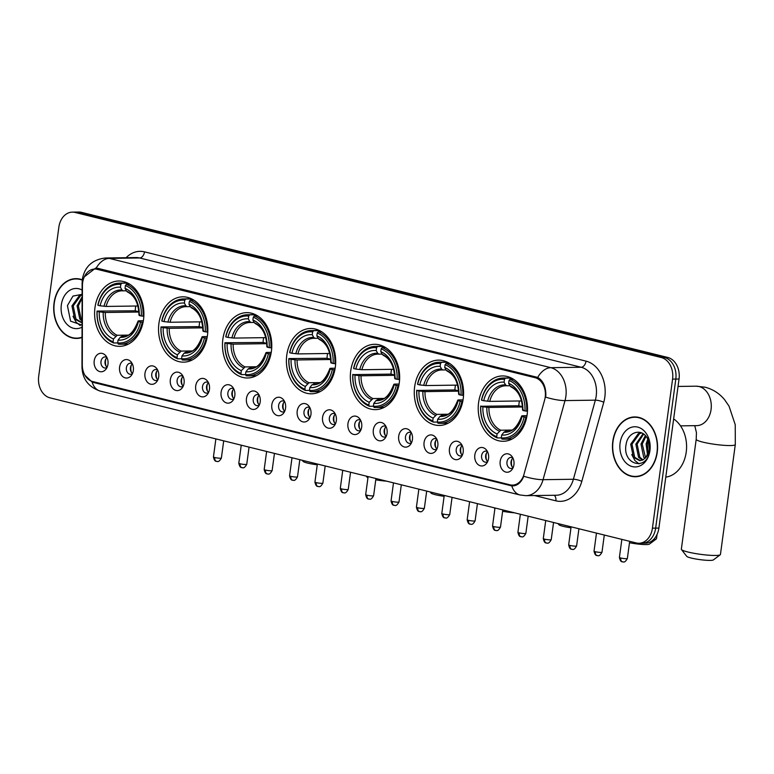 <?xml version="1.0" encoding="UTF-8"?>
<svg xmlns="http://www.w3.org/2000/svg" width="774" height="774" viewBox="0 0 774 774"><rect width="100%" height="100%" fill="white"/><g stroke="black" fill="none" stroke-linecap="round" stroke-linejoin="round"><path stroke-width="1.16" d="M350.719 370.959A32.672 24.662 -90.8 0 0 375.448 409.63A32.672 24.662 -90.8 0 0 399.268 382.975A32.672 24.662 -90.8 0 0 374.539 344.295A32.672 24.662 -90.8 0 0 350.719 370.959M158.912 323.484A32.672 24.662 -90.8 0 0 183.641 362.155A32.672 24.662 -90.8 0 0 207.451 335.5A32.672 24.662 -90.8 0 0 182.722 296.819A32.672 24.662 -90.8 0 0 158.912 323.484M222.844 339.302A32.672 24.662 -90.8 0 0 247.574 377.983A32.672 24.662 -90.8 0 0 271.393 351.319A32.672 24.662 -90.8 0 0 246.664 312.648A32.672 24.662 -90.8 0 0 222.844 339.302M286.777 355.131A32.672 24.662 -90.8 0 0 311.506 393.811A32.672 24.662 -90.8 0 0 335.326 367.147A32.672 24.662 -90.8 0 0 310.597 328.476A32.672 24.662 -90.8 0 0 286.777 355.131M414.651 386.777A32.672 24.662 -90.8 0 0 439.38 425.458A32.672 24.662 -90.8 0 0 463.2 398.794A32.672 24.662 -90.8 0 0 438.471 360.123A32.672 24.662 -90.8 0 0 414.651 386.777M478.593 402.606A32.672 24.662 -90.8 0 0 503.323 441.286A32.672 24.662 -90.8 0 0 527.142 414.622A32.672 24.662 -90.8 0 0 502.413 375.941A32.672 24.662 -90.8 0 0 478.593 402.606M94.97 307.655A32.672 24.662 -90.8 0 0 119.699 346.336A32.672 24.662 -90.8 0 0 143.519 319.672A32.672 24.662 -90.8 0 0 118.79 281.001A32.672 24.662 -90.8 0 0 94.97 307.655M133.331 370.504A9.249 6.976 89.2 0 1 131.377 375.429A9.249 6.976 89.2 0 1 123.221 376.957A9.249 6.976 89.2 0 1 119.593 367.099A9.249 6.976 89.2 0 1 124.237 360.016A9.249 6.976 89.2 0 1 131.183 362.048A9.249 6.976 89.2 0 1 133.331 370.504M132.267 363.732A5.544 4.189 -90.8 0 0 130.429 363.2A5.544 4.189 -90.8 0 0 126.385 367.727A5.544 4.189 -90.8 0 0 130.583 374.297A5.544 4.189 -90.8 0 0 132.402 373.707M158.709 376.783A9.249 6.976 89.2 0 1 156.745 381.708A9.249 6.976 89.2 0 1 148.589 383.236A9.249 6.976 89.2 0 1 144.97 373.378A9.249 6.976 89.2 0 1 149.605 366.296A9.249 6.976 89.2 0 1 156.561 368.327A9.249 6.976 89.2 0 1 158.709 376.783M157.644 370.011A5.544 4.189 -90.8 0 0 155.806 369.479A5.544 4.189 -90.8 0 0 151.762 374.006A5.544 4.189 -90.8 0 0 155.961 380.576A5.544 4.189 -90.8 0 0 157.78 379.986M184.077 383.062A9.249 6.976 89.2 0 1 182.122 387.987A9.249 6.976 89.2 0 1 173.966 389.516A9.249 6.976 89.2 0 1 170.338 379.666A9.249 6.976 89.2 0 1 174.982 372.575A9.249 6.976 89.2 0 1 181.929 374.606A9.249 6.976 89.2 0 1 184.077 383.062M183.012 376.29A5.544 4.189 -90.8 0 0 181.174 375.758A5.544 4.189 -90.8 0 0 177.13 380.286A5.544 4.189 -90.8 0 0 181.329 386.855A5.544 4.189 -90.8 0 0 183.157 386.265M209.454 389.341A9.249 6.976 89.2 0 1 207.49 394.266A9.249 6.976 89.2 0 1 199.334 395.795A9.249 6.976 89.2 0 1 195.716 385.945A9.249 6.976 89.2 0 1 200.35 378.854A9.249 6.976 89.2 0 1 207.306 380.885A9.249 6.976 89.2 0 1 209.454 389.341M208.39 382.569A5.544 4.189 -90.8 0 0 206.552 382.037A5.544 4.189 -90.8 0 0 202.507 386.565A5.544 4.189 -90.8 0 0 206.706 393.134A5.544 4.189 -90.8 0 0 208.525 392.553M234.822 395.62A9.249 6.976 89.2 0 1 232.868 400.545A9.249 6.976 89.2 0 1 224.712 402.074A9.249 6.976 89.2 0 1 221.083 392.224A9.249 6.976 89.2 0 1 225.727 385.142A9.249 6.976 89.2 0 1 232.674 387.164A9.249 6.976 89.2 0 1 234.822 395.62M233.758 388.848A5.544 4.189 -90.8 0 0 231.919 388.316A5.544 4.189 -90.8 0 0 227.875 392.844A5.544 4.189 -90.8 0 0 232.074 399.413A5.544 4.189 -90.8 0 0 233.903 398.833M260.199 401.899A9.249 6.976 89.2 0 1 258.235 406.824A9.249 6.976 89.2 0 1 250.079 408.353A9.249 6.976 89.2 0 1 246.461 398.504A9.249 6.976 89.2 0 1 251.095 391.421A9.249 6.976 89.2 0 1 258.052 393.444A9.249 6.976 89.2 0 1 260.199 401.899M259.135 395.137A5.544 4.189 -90.8 0 0 257.297 394.595A5.544 4.189 -90.8 0 0 253.253 399.123A5.544 4.189 -90.8 0 0 257.452 405.692A5.544 4.189 -90.8 0 0 259.271 405.112M285.567 408.179A9.249 6.976 89.2 0 1 283.613 413.103A9.249 6.976 89.2 0 1 275.457 414.632A9.249 6.976 89.2 0 1 271.829 404.783A9.249 6.976 89.2 0 1 276.473 397.701A9.249 6.976 89.2 0 1 283.429 399.723A9.249 6.976 89.2 0 1 285.567 408.179M284.503 401.416A5.544 4.189 -90.8 0 0 282.665 400.884A5.544 4.189 -90.8 0 0 278.621 405.402A5.544 4.189 -90.8 0 0 282.82 411.971A5.544 4.189 -90.8 0 0 284.648 411.391M310.945 414.467A9.249 6.976 89.2 0 1 308.981 419.382A9.249 6.976 89.2 0 1 300.825 420.911A9.249 6.976 89.2 0 1 297.206 411.062A9.249 6.976 89.2 0 1 301.841 403.98A9.249 6.976 89.2 0 1 308.797 406.002A9.249 6.976 89.2 0 1 310.945 414.467M309.881 407.695A5.544 4.189 -90.8 0 0 308.042 407.163A5.544 4.189 -90.8 0 0 303.998 411.691A5.544 4.189 -90.8 0 0 308.197 418.25A5.544 4.189 -90.8 0 0 310.016 417.67M336.322 420.746A9.249 6.976 89.2 0 1 334.358 425.661A9.249 6.976 89.2 0 1 326.202 427.19A9.249 6.976 89.2 0 1 322.574 417.341A9.249 6.976 89.2 0 1 327.218 410.259A9.249 6.976 89.2 0 1 334.174 412.281A9.249 6.976 89.2 0 1 336.322 420.746M335.258 413.974A5.544 4.189 -90.8 0 0 333.42 413.442A5.544 4.189 -90.8 0 0 329.366 417.97A5.544 4.189 -90.8 0 0 333.565 424.529A5.544 4.189 -90.8 0 0 335.394 423.949M361.69 427.025A9.249 6.976 89.2 0 1 359.736 431.95A9.249 6.976 89.2 0 1 351.58 433.469A9.249 6.976 89.2 0 1 347.952 423.62A9.249 6.976 89.2 0 1 352.596 416.538A9.249 6.976 89.2 0 1 359.542 418.57A9.249 6.976 89.2 0 1 361.69 427.025M360.626 420.253A5.544 4.189 -90.8 0 0 358.788 419.721A5.544 4.189 -90.8 0 0 354.744 424.249A5.544 4.189 -90.8 0 0 358.942 430.818A5.544 4.189 -90.8 0 0 360.771 430.228M387.068 433.305A9.249 6.976 89.2 0 1 385.104 438.229A9.249 6.976 89.2 0 1 376.948 439.758A9.249 6.976 89.2 0 1 373.329 429.899A9.249 6.976 89.2 0 1 377.964 422.817A9.249 6.976 89.2 0 1 384.92 424.849A9.249 6.976 89.2 0 1 387.068 433.305M386.003 426.532A5.544 4.189 -90.8 0 0 384.165 426A5.544 4.189 -90.8 0 0 380.121 430.528A5.544 4.189 -90.8 0 0 384.32 437.097A5.544 4.189 -90.8 0 0 386.139 436.507M412.436 439.584A9.249 6.976 89.2 0 1 410.481 444.508A9.249 6.976 89.2 0 1 402.325 446.037A9.249 6.976 89.2 0 1 398.697 436.178A9.249 6.976 89.2 0 1 403.341 429.096A9.249 6.976 89.2 0 1 410.288 431.128A9.249 6.976 89.2 0 1 412.436 439.584M411.371 432.811A5.544 4.189 -90.8 0 0 409.533 432.279A5.544 4.189 -90.8 0 0 405.489 436.807A5.544 4.189 -90.8 0 0 409.688 443.376A5.544 4.189 -90.8 0 0 411.516 442.786M437.813 445.863A9.249 6.976 89.2 0 1 435.849 450.787A9.249 6.976 89.2 0 1 427.693 452.316A9.249 6.976 89.2 0 1 424.075 442.467A9.249 6.976 89.2 0 1 428.709 435.375A9.249 6.976 89.2 0 1 435.665 437.407A9.249 6.976 89.2 0 1 437.813 445.863M436.749 439.09A5.544 4.189 -90.8 0 0 434.911 438.558A5.544 4.189 -90.8 0 0 430.866 443.086A5.544 4.189 -90.8 0 0 435.065 449.655A5.544 4.189 -90.8 0 0 436.884 449.065M463.181 452.142A9.249 6.976 89.2 0 1 461.227 457.066A9.249 6.976 89.2 0 1 453.071 458.595A9.249 6.976 89.2 0 1 449.442 448.746A9.249 6.976 89.2 0 1 454.086 441.654A9.249 6.976 89.2 0 1 461.033 443.686A9.249 6.976 89.2 0 1 463.181 452.142M462.117 445.369A5.544 4.189 -90.8 0 0 460.278 444.837A5.544 4.189 -90.8 0 0 456.234 449.365A5.544 4.189 -90.8 0 0 460.433 455.934A5.544 4.189 -90.8 0 0 462.262 455.354M488.558 458.421A9.249 6.976 89.2 0 1 486.594 463.345A9.249 6.976 89.2 0 1 478.438 464.874A9.249 6.976 89.2 0 1 474.82 455.025A9.249 6.976 89.2 0 1 479.454 447.933A9.249 6.976 89.2 0 1 486.411 449.965A9.249 6.976 89.2 0 1 488.558 458.421M487.494 451.648A5.544 4.189 -90.8 0 0 485.656 451.116A5.544 4.189 -90.8 0 0 481.612 455.644A5.544 4.189 -90.8 0 0 485.811 462.213A5.544 4.189 -90.8 0 0 487.63 461.633M513.936 464.7A9.249 6.976 89.2 0 1 511.972 469.625A9.249 6.976 89.2 0 1 503.816 471.153A9.249 6.976 89.2 0 1 500.188 461.304A9.249 6.976 89.2 0 1 504.832 454.222A9.249 6.976 89.2 0 1 511.788 456.244A9.249 6.976 89.2 0 1 513.936 464.7M512.862 457.927A5.544 4.189 -90.8 0 0 511.024 457.395A5.544 4.189 -90.8 0 0 506.98 461.923A5.544 4.189 -90.8 0 0 511.179 468.493A5.544 4.189 -90.8 0 0 513.007 467.912M107.963 364.225A9.249 6.976 89.2 0 1 105.999 369.15A9.249 6.976 89.2 0 1 97.843 370.678A9.249 6.976 89.2 0 1 94.215 360.819A9.249 6.976 89.2 0 1 98.859 353.737A9.249 6.976 89.2 0 1 105.815 355.769A9.249 6.976 89.2 0 1 107.963 364.225M106.899 357.453A5.544 4.189 -90.8 0 0 105.051 356.92A5.544 4.189 -90.8 0 0 101.007 361.448A5.544 4.189 -90.8 0 0 105.206 368.018A5.544 4.189 -90.8 0 0 107.035 367.427M132.499 373.503A5.544 4.189 89.2 0 1 130.429 367.669A5.544 4.189 89.2 0 1 132.364 363.935M157.877 379.782A5.544 4.189 89.2 0 1 155.806 373.948A5.544 4.189 89.2 0 1 157.741 370.214M183.245 386.062A5.544 4.189 89.2 0 1 181.174 380.228A5.544 4.189 89.2 0 1 183.109 376.493M208.622 392.341A5.544 4.189 89.2 0 1 206.552 386.507A5.544 4.189 89.2 0 1 208.487 382.772M233.99 398.629A5.544 4.189 89.2 0 1 231.919 392.786A5.544 4.189 89.2 0 1 233.854 389.051M259.367 404.908A5.544 4.189 89.2 0 1 257.297 399.074A5.544 4.189 89.2 0 1 259.232 395.33M284.735 411.188A5.544 4.189 89.2 0 1 282.665 405.353A5.544 4.189 89.2 0 1 284.609 401.609M310.113 417.467A5.544 4.189 89.2 0 1 308.042 411.633A5.544 4.189 89.2 0 1 309.977 407.898M335.49 423.746A5.544 4.189 89.2 0 1 333.41 417.912A5.544 4.189 89.2 0 1 335.355 414.177M360.858 430.025A5.544 4.189 89.2 0 1 358.788 424.191A5.544 4.189 89.2 0 1 360.723 420.456M386.236 436.304A5.544 4.189 89.2 0 1 384.165 430.47A5.544 4.189 89.2 0 1 386.1 426.735M411.604 442.583A5.544 4.189 89.2 0 1 409.533 436.749A5.544 4.189 89.2 0 1 411.468 433.014M436.981 448.862A5.544 4.189 89.2 0 1 434.911 443.028A5.544 4.189 89.2 0 1 436.846 439.293M462.349 455.141A5.544 4.189 89.2 0 1 460.278 449.307A5.544 4.189 89.2 0 1 462.223 445.572M487.726 461.43A5.544 4.189 89.2 0 1 485.656 455.586A5.544 4.189 89.2 0 1 487.591 451.852M513.094 467.709A5.544 4.189 89.2 0 1 511.024 461.865A5.544 4.189 89.2 0 1 512.969 458.131M107.122 367.224A5.544 4.189 89.2 0 1 105.051 361.39A5.544 4.189 89.2 0 1 106.996 357.656M82.441 285.519A16.641 12.558 89.2 0 1 82.644 282.626A16.641 12.558 89.2 0 1 94.776 269.042A16.641 12.558 89.2 0 1 97.214 269.333L535.066 377.702A16.641 12.558 89.2 0 1 544.644 399.916L523.988 474.327A16.641 12.558 89.2 0 1 512.427 485.114A16.641 12.558 89.2 0 1 509.979 484.824L92.648 381.534A16.641 12.558 89.2 0 1 82.296 364.999L82.441 285.519M82.286 279.801A29.896 22.562 -90.8 0 0 75.842 278.65A29.896 22.562 -90.8 0 0 54.045 303.05A29.896 22.562 -90.8 0 0 76.674 338.441A29.896 22.562 -90.8 0 0 82.034 337.503M77.458 278.708A29.896 22.562 -90.8 0 0 75.852 278.959A29.586 22.33 -90.8 0 0 54.277 303.108A29.586 22.33 -90.8 0 0 76.665 338.132A29.896 22.562 -90.8 0 0 78.29 338.344M612.805 441.344A29.896 22.562 -90.8 0 0 635.435 476.736A29.896 22.562 -90.8 0 0 657.232 452.335A29.896 22.562 -90.8 0 0 634.603 416.944A29.896 22.562 -90.8 0 0 612.805 441.344M638.666 476.378L635.435 476.426A29.586 22.33 -90.8 0 0 657 452.277A29.586 22.33 -90.8 0 0 634.603 417.254A29.586 22.33 -90.8 0 0 613.037 441.403A29.586 22.33 -90.8 0 0 635.435 476.426A29.896 22.562 -90.8 0 0 637.05 476.639M84.318 276.831L95.55 268.123L98.124 268.404L537.698 377.412C543.009 380.614 545.728 386.371 545.864 394.672L545.67 397.139A21.575 5.118 15.5 0 0 565.02 400.584L543.058 479.687A24.662 18.605 89.2 0 1 525.933 495.67L556.264 495.244A24.662 18.605 -90.8 0 0 573.389 479.261L595.351 400.168A24.662 18.605 -90.8 0 0 596.203 396.027A24.662 18.605 -90.8 0 0 581.158 367.253L139.639 257.974A24.662 18.605 -90.8 0 0 136.021 257.558L105.69 257.984A24.662 18.605 89.2 0 1 109.318 258.4A21.575 13.884 103.9 0 0 96.189 268.133M638.937 543.261L645.41 543.174A18.489 13.961 -90.8 0 0 658.887 528.081L679.04 379.028L675.808 379.067A18.489 13.961 -90.8 0 0 664.527 357.491L78.29 212.395A18.489 13.961 -90.8 0 0 75.571 212.086A18.489 13.961 -90.8 0 1 78.29 212.395L664.527 357.491A18.489 13.961 -90.8 0 1 675.808 379.067L655.655 528.12L675.808 379.067L672.577 379.115A18.489 13.961 -90.8 0 0 661.296 357.54L75.049 212.444A18.489 13.961 -90.8 0 0 72.33 212.124A18.489 13.961 -90.8 0 0 58.853 227.217L38.7 376.27A18.489 13.961 -90.8 0 0 49.981 397.846L636.228 542.942A18.489 13.961 -90.8 0 0 638.937 543.261A18.489 13.961 -90.8 0 0 652.424 528.168L672.577 379.115M642.178 543.213A18.489 13.961 -90.8 0 0 655.655 528.12A18.489 13.961 -90.8 0 1 642.178 543.213M126.114 257.694A30.825 23.259 89.2 0 1 144.506 251.86L586.015 361.139A30.825 23.259 89.2 0 1 604.823 397.101A30.825 23.259 89.2 0 1 603.768 402.277L581.806 481.37A6.163 1.461 -164.5 0 0 573.389 479.261L543.058 479.687A21.575 5.118 15.5 0 1 523.785 476.262C521.057 482.85 517.061 486.062 511.798 485.908L93.548 382.491L92.087 382.027L84.956 375.313M512.736 485.946L511.798 485.908A21.575 13.884 103.9 0 0 519.993 494.983L525.933 495.67M514.826 485.656L512.591 485.104M636.218 417.002A29.896 22.562 -90.8 0 0 634.612 417.254M679.04 379.028A18.489 13.961 -90.8 0 0 667.759 357.453L81.522 212.347A18.489 13.961 -90.8 0 0 78.803 212.037L72.33 212.124M82.257 280.111A29.586 22.33 -90.8 0 0 75.842 278.959L79.074 278.911M82.083 312.028L82.092 306.465M82.063 321.084L79.79 318.975L77.081 305.827L82.112 296.848M82.063 320.039L81.076 318.965L78.358 305.807L82.112 298.058M82.063 322.323L81.038 322.41L74.652 319.052L71.943 305.894L79.577 295.31L82.112 294.594M81.676 322.371L75.939 319.033L73.22 305.885L80.864 295.291L82.112 294.846M82.121 290.076A20.095 15.17 -90.8 0 0 61.33 304.85A20.095 15.17 -90.8 0 0 66.748 324.093A20.095 15.17 -90.8 0 0 82.054 327.179M82.112 294.333L72.959 296.084L67.435 305.614L70.589 321.171L82.054 325.09M79.896 338.083L76.665 338.132A29.586 22.33 -90.8 0 0 82.034 337.183M80.215 325.564L76.123 322.216L72.988 316.276M665.785 477.123A30.825 23.259 -90.8 0 0 686.228 452.113A30.825 23.259 -90.8 0 0 673.651 418.937M649.454 452.248L648.951 442.167M647.528 455.131L646.106 443.976L647.809 439.139M648.196 453.777L647.393 443.966L648.419 440.532M644.916 458.498L643.687 457.202L640.969 444.053L645.39 435.617M645.545 457.85L642.256 444.034L645.99 436.304M642.362 460.172L638.55 457.279L635.841 444.121L643.097 433.701M643.01 459.872L639.837 457.26L637.118 444.102L643.649 434.079M645.806 457.54A13.932 10.517 -90.8 0 0 649.415 449.346A13.932 10.517 -90.8 0 0 647.238 438.113C641.675 427.741 628.053 431.979 626.195 443.908C621.599 464.768 646.909 471.743 649.618 451.184L647.993 437.494L649.589 449.752L645.806 457.54L642.913 459.92L639.798 460.704L633.422 457.347L630.704 444.199L638.337 433.604L641.423 432.84M640.437 460.665L634.699 457.328L631.99 444.179L639.624 433.585L641.694 432.947M620.09 443.144A20.095 15.17 -90.8 0 0 632.348 466.596A20.095 15.17 -90.8 0 0 649.947 450.536A20.095 15.17 -90.8 0 0 637.689 427.093A20.095 15.17 -90.8 0 0 620.09 443.144M638.976 463.858L634.883 460.511L631.748 454.57M317.263 464.797A13.564 1.732 -172.3 0 1 307.559 463.075A13.564 1.732 -172.3 0 1 303.089 461.372L302.257 460.288M113.72 342.988L113.072 341.779A29.344 22.146 -90.8 0 1 97.156 311.332L97.04 311.09A30.573 23.075 -90.8 0 0 113.72 342.988L117.667 342.93L118.035 340.105A26.509 20.008 -90.8 0 0 138.391 321.539L138.14 320.997L138.885 320.804L143.364 320.746M123.801 336.371L121.799 336.4L120.241 337.319L118.035 340.105M97.156 311.332L99.275 311.854A26.509 20.008 -90.8 0 0 113.459 338.973L117.213 335.268L128.116 335.113M138.914 312.028L105.312 312.493L99.275 311.854M97.04 311.09L135.208 310.809A29.277 22.098 89.2 0 1 135.498 307.752A29.277 22.098 89.2 0 1 135.779 306.02M143.064 316.218A30.573 23.075 -90.8 0 0 126.385 284.319L125.407 285.548A29.344 22.146 -90.8 0 1 141.332 316.005L143.848 316.208M129.829 284.271L126.385 284.319M143.084 322.265L140.52 322.061A29.344 22.146 -90.8 0 1 117.658 342.911L118.296 344.12A30.573 23.075 -90.8 0 0 120.483 344.227A30.573 23.075 -90.8 0 0 142.242 322.274M141.332 316.005L139.214 315.473A26.509 20.008 -90.8 0 0 125.03 288.354L125.407 285.548M138.391 321.539L140.52 322.061M113.459 338.973L113.072 341.779M125.03 288.354L126.491 291.101L127.797 291.972M139.707 314.747L138.952 314.931L139.214 315.473M120.241 337.319A23.713 17.899 -90.8 0 0 138.14 320.997L138.885 320.804M121.808 283.187A30.573 23.075 -90.8 0 0 119.631 283.081A30.573 23.075 -90.8 0 0 97.863 305.033L97.969 305.266A29.344 22.146 -90.8 0 1 120.831 284.416L121.808 283.187L127.778 283.1M120.831 284.416L120.454 287.222A26.509 20.008 -90.8 0 0 100.098 305.798L97.969 305.266M126.336 290.801L123.221 290.84L121.915 289.969L120.454 287.222M100.098 305.798L106.125 306.436L137.956 305.991M123.221 290.84L122.186 290.811A22.804 17.212 -90.8 0 0 106.125 306.436M135.208 310.809L138.894 311.719M386.526 481.147A13.564 1.732 -172.3 0 1 375.767 479.803M177.662 358.817L177.014 357.607A29.344 22.146 -90.8 0 1 161.089 327.15L160.982 326.918A30.573 23.075 -90.8 0 0 177.662 358.817L181.6 358.759L181.977 355.934A26.509 20.008 -90.8 0 0 202.333 337.358L202.072 336.816L202.827 336.632L207.297 336.564M187.743 352.199L185.731 352.228L184.183 353.137L181.977 355.934M161.089 327.15L163.208 327.683A26.509 20.008 -90.8 0 0 177.391 354.802L181.155 351.086L192.058 350.941M202.856 327.847L169.245 328.321L163.208 327.683M160.982 326.918L199.15 326.638A29.277 22.098 89.2 0 1 199.44 323.571A29.277 22.098 89.2 0 1 199.711 321.849M206.997 332.046A30.573 23.075 -90.8 0 0 190.327 300.148L189.349 301.376A29.344 22.146 -90.8 0 1 205.274 331.823L207.78 332.036M193.771 300.099L190.327 300.148M207.026 338.093L204.452 337.89A29.344 22.146 -90.8 0 1 181.59 358.739L182.238 359.949A30.573 23.075 -90.8 0 0 184.415 360.055A30.573 23.075 -90.8 0 0 206.184 338.103M205.274 331.823L203.156 331.301A26.509 20.008 -90.8 0 0 188.972 304.182L189.349 301.376M202.333 337.358L204.452 337.89M177.391 354.802L177.014 357.607M188.972 304.182L190.433 306.92L191.739 307.8M203.649 330.575L202.894 330.759L203.156 331.301M184.183 353.137A23.713 17.899 -90.8 0 0 202.072 336.816L202.827 336.632M185.741 299.016A30.573 23.075 -90.8 0 0 183.564 298.909A30.573 23.075 -90.8 0 0 161.795 320.852L161.911 321.094A29.344 22.146 -90.8 0 1 184.773 300.244L185.741 299.016L191.71 298.928M184.773 300.244L184.386 303.05A26.509 20.008 -90.8 0 0 164.03 321.616L161.911 321.094M190.269 306.62L187.163 306.668L185.847 305.788L184.386 303.05M164.03 321.616L170.067 322.255L201.898 321.82M187.163 306.668L186.128 306.639A22.804 17.212 -90.8 0 0 170.067 322.255M199.15 326.638L202.836 327.547M367.95 477.79A13.564 1.732 -172.3 0 1 367.031 477.19L366.189 476.107M444.112 496.318A13.564 1.732 -172.3 0 1 435.423 494.721A13.564 1.732 -172.3 0 1 430.963 493.019L430.121 491.935M241.594 374.635L240.946 373.426A29.344 22.146 -90.8 0 1 225.031 342.979L224.915 342.737A30.573 23.075 -90.8 0 0 241.594 374.635L245.542 374.577L245.909 371.762A26.509 20.008 -90.8 0 0 266.266 353.186L266.014 352.644L266.759 352.451L271.229 352.393M251.676 368.018L249.673 368.047L248.115 368.966L245.909 371.762M225.031 342.979L227.15 343.501A26.509 20.008 -90.8 0 0 241.333 370.63L245.087 366.915L255.991 366.76M266.788 343.675L233.177 344.14L227.15 343.501M224.915 342.737L263.083 342.456A29.277 22.098 89.2 0 1 263.373 339.399A29.277 22.098 89.2 0 1 263.653 337.667M270.939 347.865A30.573 23.075 -90.8 0 0 254.259 315.966L253.282 317.205A29.344 22.146 -90.8 0 1 269.207 347.652L271.713 347.855M257.703 315.918L254.259 315.966M270.958 353.912L268.385 353.708A29.344 22.146 -90.8 0 1 245.532 374.568L246.171 375.767A30.573 23.075 -90.8 0 0 248.357 375.874A30.573 23.075 -90.8 0 0 270.116 353.931M269.207 347.652L267.088 347.129A26.509 20.008 -90.8 0 0 252.904 320.001L253.282 317.205M266.266 353.186L268.385 353.708M241.333 370.63L240.946 373.426M252.904 320.001L254.365 322.748L255.672 323.619M267.581 346.394L266.827 346.588L267.088 347.129M248.115 368.966A23.713 17.899 -90.8 0 0 266.014 352.644L266.759 352.451M249.683 314.834A30.573 23.075 -90.8 0 0 247.496 314.728A30.573 23.075 -90.8 0 0 225.737 336.68L225.844 336.922A29.344 22.146 -90.8 0 1 248.706 316.063L249.683 314.834L255.652 314.757M248.706 316.063L248.328 318.869A26.509 20.008 -90.8 0 0 227.972 337.445L225.844 336.922M254.211 322.448L251.095 322.487L249.789 321.616L248.328 318.869M227.972 337.445L234 338.083L265.83 337.638M251.095 322.487L250.06 322.468A22.804 17.212 -90.8 0 0 234 338.083M263.083 342.456L266.769 343.375M514.4 512.794A13.564 1.732 -172.3 0 1 502.626 511.256M305.527 390.464L304.888 389.254A29.344 22.146 -90.8 0 1 288.963 358.807L288.857 358.565A30.573 23.075 -90.8 0 0 305.527 390.464L309.474 390.406L309.842 387.581A26.509 20.008 -90.8 0 0 330.208 369.014L329.947 368.463L330.701 368.279L335.171 368.221M315.608 383.846L312.057 384.784L309.842 387.581M288.963 358.807L291.082 359.329A26.509 20.008 -90.8 0 0 305.266 386.449L309.029 382.743L319.923 382.588M330.73 359.504L297.119 359.968L291.082 359.329M288.857 358.565L327.025 358.285A29.277 22.098 89.2 0 1 327.315 355.227A29.277 22.098 89.2 0 1 327.586 353.495M334.871 363.693A30.573 23.075 -90.8 0 0 318.201 331.794L317.224 333.023A29.344 22.146 -90.8 0 1 333.149 363.48L335.655 363.683M321.645 331.746L318.201 331.794M334.9 369.74L332.327 369.537A29.344 22.146 -90.8 0 1 309.465 390.386L310.113 391.596A30.573 23.075 -90.8 0 0 312.29 391.702A30.573 23.075 -90.8 0 0 334.058 369.749M333.149 363.48L331.02 362.948A26.509 20.008 -90.8 0 0 316.847 335.829L317.224 333.023M330.208 369.014L332.327 369.537M305.266 386.449L304.888 389.254M316.847 335.829L318.308 338.577L319.614 339.447M331.524 362.222L330.769 362.406L331.02 362.948M312.057 384.784A23.713 17.899 -90.8 0 0 329.947 368.463L330.701 368.279M313.615 330.662A30.573 23.075 -90.8 0 0 311.438 330.556A30.573 23.075 -90.8 0 0 289.669 352.509L289.786 352.741A29.344 22.146 -90.8 0 1 312.648 331.891L313.615 330.662L319.585 330.575M312.648 331.891L312.261 334.697A26.509 20.008 -90.8 0 0 291.904 353.273L289.786 352.741M318.143 338.267L315.028 338.315L313.722 337.435L312.261 334.697M291.904 353.273L297.942 353.912L329.772 353.466M315.028 338.315L314.002 338.286A22.804 17.212 -90.8 0 0 297.942 353.912M327.025 358.285L330.711 359.194M570.97 527.82A13.564 1.732 -172.3 0 1 563.298 526.378A13.564 1.732 -172.3 0 1 558.838 524.666L557.996 523.582M398.833 385.568L396.259 385.355A29.344 22.146 -90.8 0 1 373.407 406.215L373.784 403.409A26.509 20.008 -90.8 0 0 394.14 384.833L393.879 384.291L394.634 384.107L399.103 384.039M379.55 399.674L377.538 399.694L375.99 400.613L373.784 403.409M373.416 406.234L369.469 406.282L368.821 405.083A29.344 22.146 -90.8 0 1 352.905 374.626L355.024 375.148A26.509 20.008 -90.8 0 0 369.208 402.277L372.962 398.562L383.865 398.417M394.663 375.322L361.052 375.796L355.024 375.148M352.905 374.626L390.957 374.113A29.277 22.098 89.2 0 1 391.247 371.046A29.277 22.098 89.2 0 1 391.528 369.324M398.813 379.521A30.573 23.075 -90.8 0 0 382.133 347.623L381.156 348.851A29.344 22.146 -90.8 0 1 397.081 379.299L399.587 379.502M385.578 347.574L382.133 347.623M373.407 406.215L374.045 407.424A30.573 23.075 -90.8 0 0 376.232 407.53A30.573 23.075 -90.8 0 0 397.991 385.578M352.789 374.384A30.573 23.075 -90.8 0 0 369.469 406.282M397.081 379.299L394.963 378.776A26.509 20.008 -90.8 0 0 380.779 351.657L381.156 348.851M394.14 384.833L396.259 385.355M369.208 402.277L368.821 405.083M380.779 351.657L382.24 354.395L383.546 355.276M395.456 378.041L394.701 378.234L394.963 378.776M375.99 400.613A23.713 17.899 -90.8 0 0 393.879 384.291L394.634 384.107M377.557 346.491A30.573 23.075 -90.8 0 0 375.371 346.384A30.573 23.075 -90.8 0 0 353.612 368.327L353.718 368.569A29.344 22.146 -90.8 0 1 376.58 347.719L377.557 346.491L383.527 346.404M376.58 347.719L376.203 350.516A26.509 20.008 -90.8 0 0 355.837 369.092L353.718 368.569M382.075 354.095L378.97 354.144L377.664 353.263L376.203 350.516M355.837 369.092L361.874 369.73L393.705 369.285M378.97 354.144L377.935 354.115A22.804 17.212 -90.8 0 0 361.874 369.73M390.957 374.113L394.643 375.022M653.517 539.565A19.727 2.516 7.7 0 0 656.294 538.956L649.434 544.093A13.564 1.732 -172.3 0 1 629.485 542.709M656.294 538.956A19.727 2.516 7.7 0 0 656.507 538.656L657.078 534.418M462.765 401.387L460.201 401.184A29.344 22.146 -90.8 0 1 437.339 422.033L437.716 419.237A26.509 20.008 -90.8 0 0 458.082 400.661L457.821 400.119L458.576 399.926L463.046 399.868M443.483 415.493L441.48 415.522L439.932 416.441L437.716 419.237M437.349 422.053L433.401 422.111L432.763 420.901A29.344 22.146 -90.8 0 1 416.838 390.454L418.957 390.976A26.509 20.008 -90.8 0 0 433.14 418.095L436.904 414.39L447.798 414.235M458.605 391.151L424.994 391.615L418.957 390.976M416.838 390.454L454.899 389.932A29.277 22.098 89.2 0 1 455.189 386.874A29.277 22.098 89.2 0 1 455.46 385.142M462.746 395.34A30.573 23.075 -90.8 0 0 446.066 363.441L445.098 364.67A29.344 22.146 -90.8 0 1 461.023 395.127L463.529 395.33M449.52 363.393L446.066 363.441M437.339 422.033L437.987 423.243A30.573 23.075 -90.8 0 0 440.164 423.349A30.573 23.075 -90.8 0 0 461.933 401.396M416.731 390.212A30.573 23.075 -90.8 0 0 433.401 422.111M461.023 395.127L458.895 394.605A26.509 20.008 -90.8 0 0 444.721 367.476L445.098 364.67M458.082 400.661L460.201 401.184M433.14 418.095L432.763 420.901M444.721 367.476L446.182 370.224L447.488 371.094M459.388 393.869L458.643 394.053L458.895 394.605M439.932 416.441A23.713 17.899 -90.8 0 0 457.821 400.119L458.576 399.926M441.49 362.309A30.573 23.075 -90.8 0 0 439.313 362.203A30.573 23.075 -90.8 0 0 417.544 384.156L417.66 384.397A29.344 22.146 -90.8 0 1 440.512 363.538L441.49 362.309L447.459 362.232M440.512 363.538L440.135 366.344A26.509 20.008 -90.8 0 0 419.779 384.92L417.66 384.397M446.017 369.924L442.902 369.962L441.596 369.092L440.135 366.344M419.779 384.92L425.816 385.558L457.637 385.113M442.902 369.962L441.877 369.933A22.804 17.212 -90.8 0 0 425.816 385.558M454.899 389.932L458.585 390.841M720.236 554.784L713.367 559.921A13.564 1.732 -172.3 0 1 704.688 560.153A13.564 1.732 -172.3 0 1 691.172 558.025A13.564 1.732 -172.3 0 1 686.712 556.322L681.459 549.54A19.727 2.516 7.7 0 0 687.951 552.017A19.727 2.516 7.7 0 0 707.61 555.113A19.727 2.516 7.7 0 0 720.236 554.784A19.727 2.516 7.7 0 0 720.439 554.484L735.3 444.576A19.727 2.516 -172.3 0 1 723.642 445.302A19.727 2.516 -172.3 0 1 702.811 442.109A19.727 2.516 -172.3 0 1 696.203 439.284L696.445 432.637L694.752 425.661M526.707 417.215L524.133 417.012A29.344 22.146 -90.8 0 1 501.281 437.861L501.658 435.056A26.509 20.008 -90.8 0 0 522.015 416.48L521.753 415.938L522.508 415.754L526.978 415.686M507.425 431.321L505.412 431.35L503.864 432.26L501.658 435.056M501.291 437.881L497.343 437.939L496.695 436.729A29.344 22.146 -90.8 0 1 480.78 406.273L482.899 406.805A26.509 20.008 -90.8 0 0 497.072 433.924L500.836 430.218L511.74 430.063M522.537 406.969L488.926 407.443L482.899 406.805M480.78 406.273L518.832 405.76A29.277 22.098 89.2 0 1 519.122 402.703A29.277 22.098 89.2 0 1 519.402 400.971M526.688 411.168A30.573 23.075 -90.8 0 0 510.008 379.27L509.031 380.498A29.344 22.146 -90.8 0 1 524.956 410.946L527.462 411.158M513.452 379.221L510.008 379.27M501.281 437.861L501.92 439.071A30.573 23.075 -90.8 0 0 504.097 439.177A30.573 23.075 -90.8 0 0 525.865 417.225M480.664 406.04A30.573 23.075 -90.8 0 0 497.343 437.939M524.956 410.946L522.837 410.423A26.509 20.008 -90.8 0 0 508.653 383.304L509.031 380.498M522.015 416.48L524.133 417.012M497.072 433.924L496.695 436.729M508.653 383.304L510.114 386.042L511.421 386.923M523.33 409.698L522.576 409.881L522.837 410.423M503.864 432.26A23.713 17.899 -90.8 0 0 521.753 415.938L522.508 415.754M505.432 378.138A30.573 23.075 -90.8 0 0 503.245 378.031A30.573 23.075 -90.8 0 0 481.486 399.974L481.592 400.216A29.344 22.146 -90.8 0 1 504.454 379.366L505.432 378.138L511.401 378.051M504.454 379.366L504.077 382.172A26.509 20.008 -90.8 0 0 483.711 400.738L481.592 400.216M509.95 385.742L506.844 385.791L505.538 384.91L504.077 382.172M483.711 400.738L489.748 401.387L521.579 400.942M506.844 385.791L505.809 385.762A22.804 17.212 -90.8 0 0 489.748 401.387M518.832 405.76L522.518 406.669M696.203 439.284L681.343 549.201A19.727 2.516 7.7 0 0 681.459 549.54M105.932 358.875A9.249 6.976 -90.8 0 0 106.028 366.034M131.299 365.154A9.249 6.976 -90.8 0 0 131.406 372.313M156.677 371.433A9.249 6.976 -90.8 0 0 156.774 378.592M182.045 377.712A9.249 6.976 -90.8 0 0 182.151 384.872M207.422 383.991A9.249 6.976 -90.8 0 0 207.519 391.151M232.79 390.27A9.249 6.976 -90.8 0 0 232.897 397.43M258.168 396.559A9.249 6.976 -90.8 0 0 258.264 403.718M283.545 402.838A9.249 6.976 -90.8 0 0 283.642 409.997M308.913 409.117A9.249 6.976 -90.8 0 0 309.01 416.277M334.291 415.396A9.249 6.976 -90.8 0 0 334.387 422.556M359.658 421.675A9.249 6.976 -90.8 0 0 359.765 428.835M385.036 427.954A9.249 6.976 -90.8 0 0 385.133 435.114M410.404 434.233A9.249 6.976 -90.8 0 0 410.51 441.393M435.781 440.512A9.249 6.976 -90.8 0 0 435.878 447.672M461.159 446.792A9.249 6.976 -90.8 0 0 461.256 453.951M486.527 453.071A9.249 6.976 -90.8 0 0 486.623 460.23M511.904 459.359A9.249 6.976 -90.8 0 0 512.001 466.519M535.066 377.702L538.153 377.654M97.214 269.333L101.597 269.265M586.015 361.139A6.163 3.967 -76.1 0 1 581.158 367.253L550.827 367.679A24.662 18.605 89.2 0 1 565.871 396.443A24.662 18.605 89.2 0 1 565.02 400.584L595.351 400.168A6.163 1.461 -164.5 0 1 603.768 402.277M105.69 257.984C92.522 259.454 84.753 266.517 82.363 279.182L82.131 282.568L82.644 282.626M537.698 377.412A21.575 13.884 -76.1 0 1 550.827 367.679L109.318 258.4L139.639 257.974A6.163 3.967 -76.1 0 0 144.506 251.86M519.993 494.983L100.291 391.102A21.575 13.884 -76.1 0 1 92.087 382.027M100.291 391.102C88.526 387.077 82.421 379.067 81.976 367.06L82.392 367.118M581.806 481.37A30.825 23.259 89.2 0 1 555.867 500.826L534.534 495.544M661.296 357.54L667.759 357.453M75.049 212.444L81.522 212.347M652.424 528.168L658.887 528.081M554.136 495.273A6.163 3.967 -76.1 0 1 555.867 500.826M510.405 485.666L514.604 485.608M93.548 382.491L96.363 382.453M121.799 336.4A22.804 17.212 -90.8 0 0 122.824 336.429C128.755 337.116 133.854 331.959 138.13 320.949M105.312 312.493A22.804 17.212 -90.8 0 0 117.213 335.268M127.265 291.866C134.676 295.513 138.565 303.195 138.952 314.902A23.713 17.899 -90.8 0 0 126.491 291.101M103.203 312.348A23.713 17.899 -90.8 0 0 115.665 336.177M121.915 289.969A23.713 17.899 -90.8 0 0 104.016 306.291M123.037 290.831A22.804 17.212 -90.8 0 0 122.186 290.811M185.731 352.228A22.804 17.212 -90.8 0 0 186.766 352.247C192.687 352.944 197.786 347.787 202.072 336.777M169.245 328.321A22.804 17.212 -90.8 0 0 181.155 351.086M191.207 307.694C198.608 311.341 202.507 319.023 202.885 330.73A23.713 17.899 -90.8 0 0 190.433 306.92M167.136 328.166A23.713 17.899 -90.8 0 0 179.597 352.006M185.847 305.788A23.713 17.899 -90.8 0 0 167.958 322.11M186.969 306.659A22.804 17.212 -90.8 0 0 186.128 306.639M249.673 368.047A22.804 17.212 -90.8 0 0 250.699 368.076C256.629 368.763 261.728 363.606 266.004 352.605M233.177 344.14A22.804 17.212 -90.8 0 0 245.087 366.915M266.827 346.588A23.713 17.899 -90.8 0 0 254.365 322.748M231.078 343.995A23.713 17.899 -90.8 0 0 243.539 367.834M249.789 321.616A23.713 17.899 -90.8 0 0 231.89 337.938M250.911 322.477A22.804 17.212 -90.8 0 0 250.06 322.468M313.605 383.875A22.804 17.212 -90.8 0 0 314.641 383.904C320.562 384.591 325.661 379.434 329.937 368.424M297.119 359.968A22.804 17.212 -90.8 0 0 309.029 382.743M330.769 362.406A23.713 17.899 -90.8 0 0 318.308 338.577M295.01 359.823A23.713 17.899 -90.8 0 0 307.471 383.652M313.722 337.435A23.713 17.899 -90.8 0 0 295.832 353.757M314.844 338.306A22.804 17.212 -90.8 0 0 314.002 338.286M377.538 399.694A22.804 17.212 -90.8 0 0 378.573 399.723C384.494 400.41 389.603 395.253 393.879 384.252M361.052 375.796A22.804 17.212 -90.8 0 0 372.962 398.562M394.701 378.234A23.713 17.899 -90.8 0 0 382.24 354.395M358.952 375.642A23.713 17.899 -90.8 0 0 371.414 399.481M377.664 353.263A23.713 17.899 -90.8 0 0 359.765 369.585M378.786 354.124A22.804 17.212 -90.8 0 0 377.935 354.115M441.48 415.522A22.804 17.212 -90.8 0 0 442.515 415.551C448.436 416.238 453.535 411.081 457.811 400.081M424.994 391.615A22.804 17.212 -90.8 0 0 436.904 414.39M458.643 394.053A23.713 17.899 -90.8 0 0 446.182 370.224M422.885 391.47A23.713 17.899 -90.8 0 0 435.346 415.309M441.596 369.092A23.713 17.899 -90.8 0 0 423.707 385.413M442.718 369.953A22.804 17.212 -90.8 0 0 441.877 369.933M678.043 386.439L696.126 386.187A19.727 14.89 89.2 0 1 699.028 386.526A19.727 14.89 89.2 0 1 711.064 409.543A19.727 14.89 89.2 0 1 696.677 425.642L680.52 425.864M505.412 431.35A22.804 17.212 -90.8 0 0 506.448 431.37C512.369 432.066 517.477 426.909 521.753 415.899M488.926 407.443A22.804 17.212 -90.8 0 0 500.836 430.218M522.576 409.881A23.713 17.899 -90.8 0 0 510.114 386.042M486.827 407.298A23.713 17.899 -90.8 0 0 499.288 431.128M505.538 384.91A23.713 17.899 -90.8 0 0 487.639 401.232M506.651 385.781A22.804 17.212 -90.8 0 0 505.809 385.762M214.785 457.521A4.005 0.513 -172.3 0 1 213.44 456.941C214.727 462.726 216.672 460.869 216.449 461.372A4.005 2.583 -76.1 0 1 214.785 457.521A4.005 0.513 -172.3 0 0 219.013 458.169A4.005 0.513 -172.3 0 0 221.383 458.014L223.705 440.841M216.875 461.42A4.005 2.583 -76.1 0 1 216.449 461.372L217.184 461.478C216.972 460.898 218.413 463.403 221.383 458.014M240.153 463.8A4.005 0.513 -172.3 0 1 238.808 463.22C240.095 469.015 242.039 467.148 241.817 467.651A4.005 2.583 -76.1 0 1 240.153 463.8A4.005 0.513 -172.3 0 0 244.381 464.448A4.005 0.513 -172.3 0 0 246.751 464.294L249.073 447.12M242.252 467.699A4.005 2.583 -76.1 0 1 241.817 467.651L242.562 467.757C242.349 467.177 243.791 469.683 246.751 464.294M265.53 470.079A4.005 0.513 -172.3 0 1 264.186 469.508C265.472 475.294 267.417 473.427 267.194 473.93A4.005 2.583 -76.1 0 1 265.53 470.079A4.005 0.513 -172.3 0 0 269.758 470.727A4.005 0.513 -172.3 0 0 272.129 470.573L274.451 453.4M267.62 473.978A4.005 2.583 -76.1 0 1 267.194 473.93L267.93 474.046C267.717 473.465 269.168 475.971 272.129 470.573M290.898 476.358A4.005 0.513 -172.3 0 1 289.563 475.787C290.84 481.573 292.795 479.706 292.562 480.209A4.005 2.583 -76.1 0 1 290.898 476.358A4.005 0.513 -172.3 0 0 295.126 477.007A4.005 0.513 -172.3 0 0 297.497 476.861L299.819 459.688M292.998 480.257A4.005 2.583 -76.1 0 1 292.562 480.209L293.307 480.325C293.094 479.745 294.536 482.25 297.497 476.861M316.276 482.637A4.005 0.513 -172.3 0 1 314.931 482.067C316.218 487.852 318.162 485.995 317.94 486.488A4.005 2.583 -76.1 0 1 316.276 482.637A4.005 0.513 -172.3 0 0 320.504 483.286A4.005 0.513 -172.3 0 0 322.874 483.14L325.196 465.967M318.366 486.536A4.005 2.583 -76.1 0 1 317.94 486.488L318.675 486.604C318.472 486.024 319.914 488.529 322.874 483.14M341.644 488.916A4.005 0.513 -172.3 0 1 340.308 488.346C341.586 494.131 343.54 492.274 343.317 492.767A4.005 2.583 -76.1 0 1 341.644 488.916A4.005 0.513 -172.3 0 0 345.881 489.565A4.005 0.513 -172.3 0 0 348.242 489.42L350.564 472.246M343.743 492.815A4.005 2.583 -76.1 0 1 343.317 492.767L344.053 492.883C343.84 492.303 345.281 494.809 348.242 489.42M367.021 495.196A4.005 0.513 -172.3 0 1 365.676 494.625C366.963 500.41 368.908 498.553 368.685 499.046A4.005 2.583 -76.1 0 1 367.021 495.196A4.005 0.513 -172.3 0 0 371.249 495.844A4.005 0.513 -172.3 0 0 373.619 495.699L375.941 478.526M369.121 499.095A4.005 2.583 -76.1 0 1 368.685 499.046L369.421 499.162C369.217 498.582 370.659 501.088 373.619 495.699M392.389 501.475A4.005 0.513 -172.3 0 1 391.054 500.904C392.341 506.689 394.285 504.832 394.063 505.325A4.005 2.583 -76.1 0 1 392.389 501.475A4.005 0.513 -172.3 0 0 396.627 502.123A4.005 0.513 -172.3 0 0 398.997 501.978L401.319 484.805M394.488 505.383A4.005 2.583 -76.1 0 1 394.063 505.325L394.798 505.441C394.585 504.861 396.027 507.367 398.997 501.978M417.767 507.754A4.005 0.513 -172.3 0 1 416.422 507.183C417.708 512.969 419.653 511.111 419.431 511.614A4.005 2.583 -76.1 0 1 417.767 507.754A4.005 0.513 -172.3 0 0 421.994 508.402A4.005 0.513 -172.3 0 0 424.365 508.257L426.687 491.084M419.866 511.662A4.005 2.583 -76.1 0 1 419.431 511.614L420.166 511.72C419.963 511.14 421.404 513.646 424.365 508.257M443.144 514.033A4.005 0.513 -172.3 0 1 441.799 513.462C443.086 519.248 445.031 517.39 444.808 517.893A4.005 2.583 -76.1 0 1 443.144 514.033A4.005 0.513 -172.3 0 0 447.372 514.681A4.005 0.513 -172.3 0 0 449.742 514.536L452.064 497.363M445.234 517.941A4.005 2.583 -76.1 0 1 444.808 517.893L445.543 518C445.331 517.419 446.782 519.925 449.742 514.536M468.512 520.322A4.005 0.513 -172.3 0 1 467.167 519.741C468.454 525.527 470.399 523.669 470.176 524.172A4.005 2.583 -76.1 0 1 468.512 520.322A4.005 0.513 -172.3 0 0 472.74 520.97A4.005 0.513 -172.3 0 0 475.11 520.815L477.432 503.642M470.611 524.221A4.005 2.583 -76.1 0 1 470.176 524.172L470.921 524.279C470.708 523.698 472.15 526.204 475.11 520.815M493.889 526.601A4.005 0.513 -172.3 0 1 492.545 526.02C493.831 531.806 495.776 529.948 495.554 530.451A4.005 2.583 -76.1 0 1 493.889 526.601A4.005 0.513 -172.3 0 0 498.117 527.249A4.005 0.513 -172.3 0 0 500.488 527.094L502.81 509.921M495.979 530.5A4.005 2.583 -76.1 0 1 495.554 530.451L496.289 530.558C496.076 529.977 497.527 532.483 500.488 527.094M519.257 532.88A4.005 0.513 -172.3 0 1 517.922 532.299C519.199 538.094 521.154 536.227 520.921 536.73A4.005 2.583 -76.1 0 1 519.257 532.88A4.005 0.513 -172.3 0 0 523.485 533.528A4.005 0.513 -172.3 0 0 525.856 533.373L528.178 516.2M521.357 536.779A4.005 2.583 -76.1 0 1 520.921 536.73L521.666 536.837C521.453 536.256 522.895 538.772 525.856 533.373M544.635 539.159A4.005 0.513 -172.3 0 1 543.29 538.588C544.577 544.374 546.521 542.506 546.299 543.009A4.005 2.583 -76.1 0 1 544.635 539.159A4.005 0.513 -172.3 0 0 548.863 539.807A4.005 0.513 -172.3 0 0 551.233 539.662L553.555 522.489M546.725 543.058A4.005 2.583 -76.1 0 1 546.299 543.009L547.034 543.125C546.831 542.545 548.273 545.051 551.233 539.662M570.003 545.438A4.005 0.513 -172.3 0 1 568.667 544.867C569.945 550.653 571.899 548.785 571.676 549.288A4.005 2.583 -76.1 0 1 570.003 545.438A4.005 0.513 -172.3 0 0 574.24 546.086A4.005 0.513 -172.3 0 0 576.601 545.941L578.923 528.768M572.102 549.337A4.005 2.583 -76.1 0 1 571.676 549.288L572.412 549.405C572.199 548.824 573.64 551.33 576.601 545.941M595.38 551.717A4.005 0.513 -172.3 0 1 594.035 551.146C595.322 556.932 597.267 555.074 597.044 555.568A4.005 2.583 -76.1 0 1 595.38 551.717A4.005 0.513 -172.3 0 0 599.608 552.365A4.005 0.513 -172.3 0 0 601.979 552.22L604.301 535.047M597.48 555.616A4.005 2.583 -76.1 0 1 597.044 555.568L597.78 555.684C597.576 555.103 599.018 557.609 601.979 552.22M620.748 557.996A4.005 0.513 -172.3 0 1 619.413 557.425C620.7 563.211 622.644 561.353 622.422 561.847A4.005 2.583 -76.1 0 1 620.748 557.996A4.005 0.513 -172.3 0 0 624.986 558.644A4.005 0.513 -172.3 0 0 627.356 558.499L629.678 541.326M622.847 561.895A4.005 2.583 -76.1 0 1 622.422 561.847L623.157 561.963C622.944 561.382 624.386 563.888 627.356 558.499M512.427 485.114L516.481 485.056M94.776 269.042L100.378 268.965M82.131 282.568L81.976 367.06M637.834 417.205L634.603 417.254M128.358 344.12L120.483 344.227M127.507 282.974L119.631 283.081M192.3 359.939L184.415 360.055M191.439 298.793L183.564 298.909M256.233 375.767L248.357 375.874M266.827 346.558C266.44 334.842 262.55 327.17 255.139 323.513M255.381 314.621L247.496 314.728M320.175 391.596L312.29 391.702M330.759 362.377C330.382 350.67 326.483 342.988 319.082 339.341M319.314 330.45L311.438 330.556M494.876 508.808L494.064 507.763M384.107 407.414L376.232 407.53M394.692 378.205C394.314 366.499 390.425 358.817 383.014 355.169M383.256 346.268L375.371 346.384M448.04 423.243L440.164 423.349M458.634 394.024C458.256 382.317 454.357 374.635 446.956 370.988M447.188 362.097L439.313 362.203M696.126 386.187L705.114 387.213C712.844 389.235 719.317 393.356 724.512 399.587L729.011 406.108L735.232 424.703L735.3 444.576M511.982 439.061L504.097 439.177M522.566 409.852C522.189 398.146 518.299 390.464 510.888 386.816M511.13 377.915L503.245 378.031M213.44 456.941L215.878 438.906M238.808 463.22L241.246 445.185M264.186 469.508L266.624 451.465M289.563 475.787L292.001 457.744M314.931 482.067L317.369 464.023M340.308 488.346L342.747 470.311M365.676 494.625L368.114 476.591M391.054 500.904L393.492 482.87M416.422 507.183L418.86 489.149M441.799 513.462L444.237 495.428M467.167 519.741L469.605 501.707M492.545 526.02L494.983 507.986M517.922 532.299L520.36 514.265M543.29 538.588L545.728 520.544M568.667 544.867L571.106 526.823M594.035 551.146L596.473 533.112M619.413 557.425L621.851 539.391"/></g></svg>
